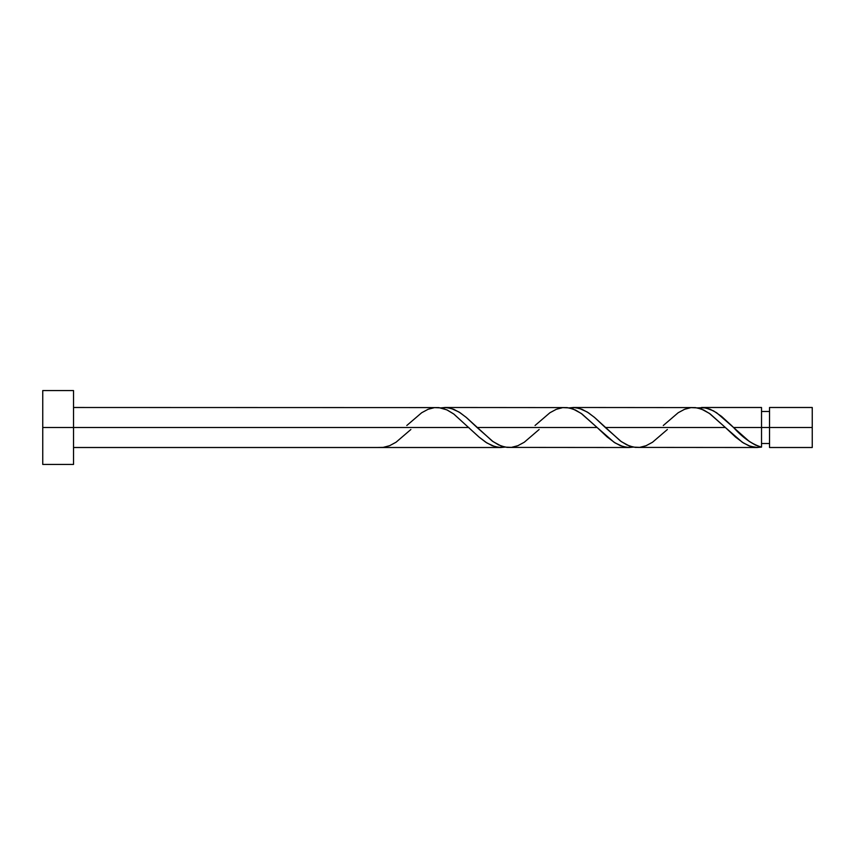 <?xml version="1.0" encoding="UTF-8"?>
<svg xmlns="http://www.w3.org/2000/svg" width="855" height="855" viewBox="0 0 855 855"><rect width="100%" height="100%" fill="white"/><g stroke="black" fill="none" stroke-linecap="round" stroke-linejoin="round"><path stroke-width="1.28" d="M812.25 447.507L812.25 407.493L812.25 427.5L769.532 427.5L769.532 407.493L769.532 447.507L812.25 447.507L812.25 427.5L733.558 427.5L749.279 441.437L755.403 445.06L761.527 447.112L761.527 407.493L761.527 427.5L769.532 427.5L769.532 447.507M42.75 464.436L42.75 390.564L42.75 464.436L73.53 464.436L73.53 427.5L42.75 427.5L468.871 427.5L73.53 427.5L73.53 390.564L73.53 464.436M410.881 429.499L396.015 442.249L389.602 445.701L383.19 447.379L376.777 447.507L500.934 447.507L494.927 446.641L486.901 442.965L478.896 436.937L453.845 414.066L446.834 409.855L438.829 407.589L73.53 407.493M406.798 425.501L421.665 412.751L428.077 409.299L434.49 407.621L440.902 407.888L447.315 410.079L453.727 413.98L479.377 437.343L485.79 442.249L492.202 445.701L498.615 447.379L505.027 447.112L500.934 447.507M635.351 447.411L757.434 447.507L750.22 446.267L743.444 442.986L735.546 437.065L725.371 427.5L605.308 427.5L621.329 441.64L629.344 445.979L635.351 447.411M667.381 429.499L652.515 442.249L646.102 445.701L639.69 447.379L633.277 447.112L626.865 444.921L620.452 441.02L594.802 417.657L588.39 412.751L581.977 409.299L575.565 407.621L569.152 407.888L573.245 407.493L579.252 408.359L587.278 412.035L594.289 417.219L605.308 427.5L725.371 427.5L742.29 442.249L748.702 445.701L755.115 447.379L761.527 447.112L757.006 447.507M507.101 447.411L629.184 447.507L623.177 446.641L615.151 442.965L607.146 436.937L597.121 427.5L477.058 427.5L493.079 441.64L501.094 445.979L507.101 447.411M539.131 429.499L524.265 442.249L517.852 445.701L511.44 447.379L505.027 447.112L498.615 444.921L492.202 441.02L466.552 417.657L460.14 412.751L453.727 409.299L447.315 407.621L440.902 407.888L444.995 407.493L451.002 408.359L459.028 412.035L466.039 417.219L477.058 427.5L597.121 427.5L614.04 442.249L620.452 445.701L626.865 447.379L633.277 447.112L629.184 447.507M731.538 425.534L733.558 427.5L761.527 427.5L761.527 447.112C752.197 444.354 742.877 437.824 733.558 427.5L716.64 412.751L710.227 409.299L703.815 407.621L697.402 407.888L705.493 407.878L713.508 410.86L721.535 416.385L731.538 425.534M663.298 425.501L678.165 412.751L684.577 409.299L690.99 407.621L697.402 407.888L703.815 410.079L710.227 413.98L725.371 427.5L709.351 413.36L701.335 409.021L695.329 407.589L573.245 407.493M535.048 425.501L549.915 412.751L556.327 409.299L562.74 407.621L569.152 407.888L575.565 410.079L581.977 413.98L597.121 427.5L581.101 413.36L573.085 409.021L567.079 407.589L444.995 407.493M761.527 443.51L769.532 443.51M376.777 447.507L73.53 447.507M701.495 407.493L761.527 407.493M42.75 390.564L73.53 390.564M761.527 411.49L769.532 411.49M769.532 407.493L812.25 407.493"/></g></svg>
